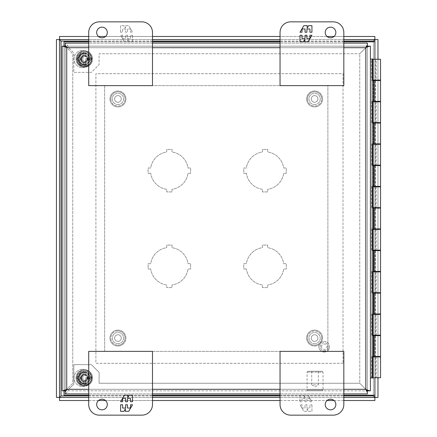 <?xml version="1.0" encoding="UTF-8"?>
<svg xmlns="http://www.w3.org/2000/svg" width="437" height="437" viewBox="0 0 437 437"><rect width="100%" height="100%" fill="white"/><g stroke="black" fill="none" stroke-linecap="round" stroke-linejoin="round"><path stroke-width="0.33" stroke-dasharray="2.19 1.64" d="M320.184 346.738A3.999 3.999 0 0 1 324.183 342.739A3.999 3.999 0 0 1 328.176 346.738A3.999 3.999 0 0 0 324.183 342.739A3.999 3.999 0 0 0 320.184 346.738A3.999 3.999 0 0 0 324.183 350.736A3.999 3.999 0 0 0 328.176 346.738A3.999 3.999 0 0 1 324.183 350.736A3.999 3.999 0 0 1 320.184 346.738M321.457 346.738A2.72 2.72 0 0 1 324.183 344.017A2.72 2.72 0 0 1 326.903 346.738A2.72 2.72 0 0 1 324.183 349.458A2.72 2.72 0 0 1 321.457 346.738M318.868 346.738A5.315 5.315 0 0 1 324.183 341.423A5.315 5.315 0 0 1 329.498 346.738A5.315 5.315 0 0 0 324.183 341.423A5.315 5.315 0 0 0 318.868 346.738A5.315 5.315 0 0 0 324.183 352.053A5.315 5.315 0 0 0 329.498 346.738A5.315 5.315 0 0 1 324.183 352.053A5.315 5.315 0 0 1 318.868 346.738M378.775 377.945L374.946 377.945M374.946 377.732L374.951 356.898L378.775 356.898L376.235 356.898L376.235 377.732L378.775 377.732L373.165 377.732M374.946 356.472L374.946 335.638M374.946 335.212L374.951 314.378L378.775 314.378L376.235 314.378L376.235 335.212L378.775 335.212L373.165 335.212M374.946 313.957L374.946 293.123M374.946 292.697L374.951 271.863L378.775 271.863L376.235 271.863L376.235 292.697L378.775 292.697L373.165 292.697M374.946 271.437L374.946 250.603M374.946 250.177L374.951 229.343L378.775 229.343L376.235 229.343L376.235 250.177L378.775 250.177L373.165 250.177M374.946 228.917L374.946 208.083M374.946 207.657L374.951 186.823L378.775 186.823L376.235 186.823L376.235 207.657L378.775 207.657L373.165 207.657M374.946 186.397L374.946 165.563M374.946 165.137L374.951 144.303L378.775 144.303L376.235 144.303L376.235 165.137L378.775 165.137L373.165 165.137M374.946 143.877L374.946 123.043M374.946 122.622L374.951 101.788L378.775 101.788L376.235 101.788L376.235 122.622L378.775 122.622L373.165 122.622M374.946 101.362L374.946 80.528M380.561 59.268L375.541 59.268L376.235 59.268L376.235 80.102L378.775 80.102L374.946 80.102L374.951 59.268L373.165 59.268L373.165 377.945L374.908 377.945L374.908 59.268L374.908 377.945M374.946 59.055L378.775 59.055M376.235 59.268L374.946 59.268M378.775 80.528L375.208 80.528L375.208 101.362L378.775 101.362L375.394 101.362L375.394 80.528L378.775 80.528M378.775 123.043L375.208 123.043L375.208 143.877L378.775 143.877L375.394 143.877L375.394 123.043L378.775 123.043M378.775 165.563L375.208 165.563L375.208 186.397L378.775 186.397L375.394 186.397L375.394 165.563L378.775 165.563M378.775 208.083L375.208 208.083L375.208 228.917L378.775 228.917L375.394 228.917L375.394 208.083L378.775 208.083M378.775 250.603L375.208 250.603L375.208 271.437L378.775 271.437L375.394 271.437L375.394 250.603L378.775 250.603M378.775 293.123L375.208 293.123L375.208 313.957L378.775 313.957L375.394 313.957L375.394 293.123L378.775 293.123M378.775 335.638L375.208 335.638L375.208 356.472L378.775 356.472L375.394 356.472L375.394 335.638L378.775 335.638M373.165 356.472L373.165 335.638M373.165 313.957L373.165 293.123M373.165 271.437L373.165 250.603M373.165 228.917L373.165 208.083M373.165 186.397L373.165 165.563M373.165 143.877L373.165 123.043M373.165 101.362L373.165 80.528M380.561 80.102L375.541 80.102L375.541 59.268M374.908 59.268L374.908 80.102L373.165 80.102M375.541 80.102L376.235 80.102M374.951 101.788L373.165 101.788M374.908 80.528L374.908 101.362M380.561 122.622L375.541 122.622L375.541 101.788L380.561 101.788M375.541 101.788L376.235 101.788M375.541 122.622L376.235 122.622M374.951 144.303L373.165 144.303M374.908 123.043L374.908 143.877M380.561 165.137L375.541 165.137L375.541 144.303L380.561 144.303M375.541 144.303L376.235 144.303M375.541 165.137L376.235 165.137M374.951 186.823L373.165 186.823M374.908 165.563L374.908 186.397M380.561 207.657L375.541 207.657L375.541 186.823L380.561 186.823M375.541 186.823L376.235 186.823M375.541 207.657L376.235 207.657M374.951 229.343L373.165 229.343M374.908 208.083L374.908 228.917M380.561 250.177L375.541 250.177L375.541 229.343L380.561 229.343M375.541 229.343L376.235 229.343M375.541 250.177L376.235 250.177M374.951 271.863L373.165 271.863M374.908 250.603L374.908 271.437M380.561 292.697L375.541 292.697L375.541 271.863L380.561 271.863M375.541 271.863L376.235 271.863M375.541 292.697L376.235 292.697M374.951 314.378L373.165 314.378M374.908 293.123L374.908 313.957M380.561 335.212L375.541 335.212L375.541 314.378L380.561 314.378M375.541 314.378L376.235 314.378M375.541 335.212L376.235 335.212M374.951 356.898L373.165 356.898M374.908 335.638L374.908 356.472M380.561 377.732L375.541 377.732L375.541 356.898L380.561 356.898M375.541 356.898L376.235 356.898M375.541 377.732L376.235 377.732M374.908 356.898L374.908 377.732M374.908 101.788L374.908 122.622M374.908 144.303L374.908 165.137M374.908 186.823L374.908 207.657M374.908 229.343L374.908 250.177M374.908 271.863L374.908 292.697M374.908 314.378L374.908 335.212M372.936 123.043L380.561 123.043M380.561 143.877L372.936 143.877M372.936 208.083L380.561 208.083M380.561 228.917L372.936 228.917M372.936 293.123L380.561 293.123M380.561 313.957L372.936 313.957M372.936 335.638L380.561 335.638M380.561 356.472L372.936 356.472M372.936 250.603L380.561 250.603M380.561 271.437L372.936 271.437M372.936 165.563L380.561 165.563M380.561 186.397L372.936 186.397M372.936 80.528L380.561 80.528M380.561 101.362L372.936 101.362M371.499 356.472L371.499 377.945L370.401 377.945L370.401 59.055L371.499 59.055L371.499 80.528M371.499 101.362L371.499 123.043M371.499 143.877L371.499 165.563M371.499 186.397L371.499 208.083M371.499 228.917L371.499 250.603M371.499 271.437L371.499 293.123M371.499 313.957L371.499 335.638M372.144 59.055L372.144 377.945M372.936 59.055L371.499 59.055M370.401 377.945L370.401 59.055L370.401 377.945M372.936 377.945L371.499 377.945M84.248 64.37A5.315 5.315 0 0 0 89.563 59.055A5.315 5.315 0 0 0 84.248 53.74A5.315 5.315 0 0 1 89.563 59.055A5.315 5.315 0 0 1 84.248 64.37A5.315 5.315 0 0 1 78.933 59.055A5.315 5.315 0 0 1 84.248 53.74A5.315 5.315 0 0 0 78.933 59.055A5.315 5.315 0 0 0 84.248 64.37M84.248 383.26A5.315 5.315 0 0 0 89.563 377.945A5.315 5.315 0 0 0 84.248 372.63A5.315 5.315 0 0 1 89.563 377.945A5.315 5.315 0 0 1 84.248 383.26A5.315 5.315 0 0 1 78.933 377.945A5.315 5.315 0 0 1 84.248 372.63A5.315 5.315 0 0 0 78.933 377.945A5.315 5.315 0 0 0 84.248 383.26M150.721 173.325L148.11 173.325L148.11 168.01L150.721 168.01A18.835 18.835 0 0 1 166.71 152.021L166.71 149.405L172.025 149.405L172.025 152.021A18.835 18.835 0 0 1 188.019 168.01L190.63 168.01L190.63 173.325L188.019 173.325A18.835 18.835 0 0 1 172.025 189.314L172.025 191.925L166.71 191.925L166.71 189.314A18.835 18.835 0 0 1 150.721 173.325A18.835 18.835 0 0 0 166.71 189.314L166.71 191.925L172.025 191.925L172.025 189.314A18.835 18.835 0 0 0 188.019 173.325L190.63 173.325L190.63 168.01L188.019 168.01A18.835 18.835 0 0 0 172.025 152.021L172.025 149.405L166.71 149.405L166.71 152.021A18.835 18.835 0 0 0 150.721 168.01L148.11 168.01L148.11 173.325L150.721 173.325M150.721 268.99L148.11 268.99L148.11 263.675L150.721 263.675A18.835 18.835 0 0 1 166.71 247.686L166.71 245.075L172.025 245.075L172.025 247.686A18.835 18.835 0 0 1 188.019 263.675L190.63 263.675L190.63 268.99L188.019 268.99A18.835 18.835 0 0 1 172.025 284.979L172.025 287.595L166.71 287.595L166.71 284.979A18.835 18.835 0 0 1 150.721 268.99A18.835 18.835 0 0 0 166.71 284.979L166.71 287.595L172.025 287.595L172.025 284.979A18.835 18.835 0 0 0 188.019 268.99L190.63 268.99L190.63 263.675L188.019 263.675A18.835 18.835 0 0 0 172.025 247.686L172.025 245.075L166.71 245.075L166.71 247.686A18.835 18.835 0 0 0 150.721 263.675L148.11 263.675L148.11 268.99L150.721 268.99M246.392 173.325L243.775 173.325L243.775 168.01L246.392 168.01A18.835 18.835 0 0 1 262.38 152.021L262.38 149.405L267.695 149.405L267.695 152.021A18.835 18.835 0 0 1 283.684 168.01L286.295 168.01L286.295 173.325L283.684 173.325A18.835 18.835 0 0 1 267.695 189.314L267.695 191.925L262.38 191.925L262.38 189.314A18.835 18.835 0 0 1 246.392 173.325A18.835 18.835 0 0 0 262.38 189.314L262.38 191.925L267.695 191.925L267.695 189.314A18.835 18.835 0 0 0 283.684 173.325L286.295 173.325L286.295 168.01L283.684 168.01A18.835 18.835 0 0 0 267.695 152.021L267.695 149.405L262.38 149.405L262.38 152.021A18.835 18.835 0 0 0 246.392 168.01L243.775 168.01L243.775 173.325L246.392 173.325M246.392 268.99L243.775 268.99L243.775 263.675L246.392 263.675A18.835 18.835 0 0 1 262.38 247.686L262.38 245.075L267.695 245.075L267.695 247.686A18.835 18.835 0 0 1 283.684 263.675L286.295 263.675L286.295 268.99L283.684 268.99A18.835 18.835 0 0 1 267.695 284.979L267.695 287.595L262.38 287.595L262.38 284.979A18.835 18.835 0 0 1 246.392 268.99A18.835 18.835 0 0 0 262.38 284.979L262.38 287.595L267.695 287.595L267.695 284.979A18.835 18.835 0 0 0 283.684 268.99L286.295 268.99L286.295 263.675L283.684 263.675A18.835 18.835 0 0 0 267.695 247.686L267.695 245.075L262.38 245.075L262.38 247.686A18.835 18.835 0 0 0 246.392 263.675L243.775 263.675L243.775 268.99L246.392 268.99M59.536 39.538L374.875 39.538L374.875 36.479L59.536 36.479L59.536 39.538M374.908 39.57L374.908 397.43L377.967 397.43L377.967 39.57L374.908 39.57M374.875 397.462L59.536 397.462L59.536 400.521L374.875 400.521L374.875 397.462M59.503 397.43L59.503 39.57L56.439 39.57L56.439 397.43L59.503 397.43M343.826 39.538L280.046 39.538M152.491 39.538L88.711 39.538M88.711 397.462L152.491 397.462M280.046 397.462L343.826 397.462M343.826 36.479L334.043 36.479M327.034 36.479L280.046 36.479M152.491 36.479L105.503 36.479M98.494 36.479L88.711 36.479M377.967 377.945L377.967 59.055M88.711 400.521L98.494 400.521M105.503 400.521L152.491 400.521M280.046 400.521L327.034 400.521M334.043 400.521L343.826 400.521M335.851 32.48A5.315 5.315 0 0 0 330.536 27.165A5.315 5.315 0 0 0 325.221 32.48A5.315 5.315 0 0 0 330.536 37.795A5.315 5.315 0 0 0 335.851 32.48M290.676 21.85L333.196 21.85A10.63 10.63 0 0 1 343.826 32.48L343.826 85.63L280.046 85.63L280.046 32.48A10.63 10.63 0 0 1 290.676 21.85M308.571 25.679L311.936 25.679L311.936 32.234L309.931 32.234L309.931 28.957L306.905 28.957L306.905 32.234L305.037 32.234L305.037 28.957L302.016 28.957L302.016 32.234L300.006 32.234L303.797 25.679L307.189 25.679L307.189 28.077L308.571 25.679M303.371 41.815L300.006 41.815L300.006 35.26L302.016 35.26L302.016 38.538L305.037 38.538L305.037 35.26L306.905 35.26L306.905 38.538L309.931 38.538L309.931 35.26L311.936 35.26L308.145 41.815L304.758 41.815L304.758 39.412L303.371 41.815M107.311 32.48A5.315 5.315 0 0 0 101.996 27.165A5.315 5.315 0 0 0 96.681 32.48A5.315 5.315 0 0 0 101.996 37.795A5.315 5.315 0 0 0 107.311 32.48M99.341 21.85A10.63 10.63 0 0 0 88.711 32.48L88.711 85.63L152.491 85.63L152.491 32.48A10.63 10.63 0 0 0 141.861 21.85L99.341 21.85M120.601 32.234L120.601 25.679L123.966 25.679L125.348 28.077L125.348 25.679L128.74 25.679L132.526 32.234L130.521 32.234L130.521 28.957L127.495 28.957L127.495 32.234L125.632 32.234L125.632 28.957L122.606 28.957L122.606 32.234L120.601 32.234L122.606 32.234L122.606 28.957L125.632 28.957L125.632 32.234L127.495 32.234L127.495 28.957L130.521 28.957L130.521 32.234L132.526 32.234L128.74 25.679L125.348 25.679L125.348 28.077L123.966 25.679L120.601 25.679L120.601 32.234M132.526 35.26L132.526 41.815L129.166 41.815L127.779 39.412L127.779 41.815L124.387 41.815L120.601 35.26L122.606 35.26L122.606 38.538L125.632 38.538L125.632 35.26L127.495 35.26L127.495 38.538L130.521 38.538L130.521 35.26L132.526 35.26L130.521 35.26L130.521 38.538L127.495 38.538L127.495 35.26L125.632 35.26L125.632 38.538L122.606 38.538L122.606 35.26L120.601 35.26L124.387 41.815L127.779 41.815L127.779 39.412L129.166 41.815L132.526 41.815L132.526 35.26M96.681 404.52A5.315 5.315 0 0 0 101.996 409.835A5.315 5.315 0 0 0 107.311 404.52A5.315 5.315 0 0 0 101.996 399.205A5.315 5.315 0 0 0 96.681 404.52M141.861 415.15L99.341 415.15A10.63 10.63 0 0 1 88.711 404.52L88.711 351.37L152.491 351.37L152.491 404.52A10.63 10.63 0 0 1 141.861 415.15M123.966 411.321L120.601 411.321L120.601 404.766L122.606 404.766L122.606 408.043L125.632 408.043L125.632 404.766L127.495 404.766L127.495 408.043L130.521 408.043L130.521 404.766L132.526 404.766L128.74 411.321L125.348 411.321L125.348 408.923L123.966 411.321M129.166 395.185L132.526 395.185L132.526 401.74L130.521 401.74L130.521 398.462L127.495 398.462L127.495 401.74L125.632 401.74L125.632 398.462L122.606 398.462L122.606 401.74L120.601 401.74L124.387 395.185L127.779 395.185L127.779 397.588L129.166 395.185M325.221 404.52A5.315 5.315 0 0 0 330.536 409.835A5.315 5.315 0 0 0 335.851 404.52A5.315 5.315 0 0 0 330.536 399.205A5.315 5.315 0 0 0 325.221 404.52M333.196 415.15A10.63 10.63 0 0 0 343.826 404.52L343.826 351.37L280.046 351.37L280.046 404.52A10.63 10.63 0 0 0 290.676 415.15L333.196 415.15M311.936 404.766L311.936 411.321L308.571 411.321L307.189 408.923L307.189 411.321L303.797 411.321L300.006 404.766L302.016 404.766L302.016 408.043L305.037 408.043L305.037 404.766L306.905 404.766L306.905 408.043L309.931 408.043L309.931 404.766L311.936 404.766L309.931 404.766L309.931 408.043L306.905 408.043L306.905 404.766L305.037 404.766L305.037 408.043L302.016 408.043L302.016 404.766L300.006 404.766L303.797 411.321L307.189 411.321L307.189 408.923L308.571 411.321L311.936 411.321L311.936 404.766M300.006 401.74L300.006 395.185L303.371 395.185L304.758 397.588L304.758 395.185L308.145 395.185L311.936 401.74L309.931 401.74L309.931 398.462L306.905 398.462L306.905 401.74L305.037 401.74L305.037 398.462L302.016 398.462L302.016 401.74L300.006 401.74L302.016 401.74L302.016 398.462L305.037 398.462L305.037 401.74L306.905 401.74L306.905 398.462L309.931 398.462L309.931 401.74L311.936 401.74L308.145 395.185L304.758 395.185L304.758 397.588L303.371 395.185L300.006 395.185L300.006 401.74M84.303 372.078A5.845 5.845 0 0 1 90.153 377.923A5.845 5.845 0 0 1 84.303 383.773A5.845 5.845 0 0 0 90.153 377.923A5.845 5.845 0 0 0 84.303 372.078A5.845 5.845 0 0 0 78.458 377.923A5.845 5.845 0 0 0 84.303 383.773A5.845 5.845 0 0 1 78.458 377.923A5.845 5.845 0 0 1 84.303 372.078A5.845 5.845 0 0 0 78.458 377.923A5.845 5.845 0 0 0 84.303 383.773M84.303 371.974L81.009 371.974A6.801 6.801 0 0 0 80.796 372.095L77.502 377.803A6.801 6.801 0 0 0 77.502 378.049L80.796 383.752A6.801 6.801 0 0 0 81.009 383.877A6.801 6.801 0 0 1 80.796 383.752L77.502 378.049A6.801 6.801 0 0 1 77.502 377.803L80.796 372.095A6.801 6.801 0 0 1 81.009 371.974L87.597 371.974A6.801 6.801 0 0 1 87.815 372.095L91.109 377.803A6.801 6.801 0 0 1 91.109 378.049L87.815 383.752A6.801 6.801 0 0 1 87.597 383.877A6.801 6.801 0 0 0 87.815 383.752L91.109 378.049A6.801 6.801 0 0 0 91.109 377.803L87.815 372.095A6.801 6.801 0 0 0 87.597 371.974L84.303 371.974M81.009 383.877L87.597 383.877L81.009 383.877M84.303 369.631A8.292 8.292 0 0 0 76.016 377.923A8.292 8.292 0 0 0 84.303 386.215A8.292 8.292 0 0 0 92.595 377.923A8.292 8.292 0 0 0 84.303 369.631A8.292 8.292 0 0 0 76.016 377.923A8.292 8.292 0 0 0 84.303 386.215A8.292 8.292 0 0 0 92.595 377.923A8.292 8.292 0 0 0 84.303 369.631M84.303 374.542A3.381 3.381 0 0 1 87.684 377.923A3.381 3.381 0 0 1 84.303 381.304A3.381 3.381 0 0 1 80.927 377.923A3.381 3.381 0 0 1 84.303 374.542A3.381 3.381 0 0 1 87.684 377.923A3.381 3.381 0 0 1 84.303 381.304A3.381 3.381 0 0 1 80.927 377.923A3.381 3.381 0 0 1 84.303 374.542M78.611 377.923L81.457 382.856L87.154 382.856L90 377.923L87.154 372.99L81.457 372.99L78.611 377.923L81.457 382.856L87.154 382.856L90 377.923L87.154 372.99L81.457 372.99L78.611 377.923M117.941 330.093A7.97 7.97 0 0 0 109.971 338.063A7.97 7.97 0 0 0 117.941 346.033A7.97 7.97 0 0 1 109.971 338.063A7.97 7.97 0 0 1 117.941 330.093A7.97 7.97 0 0 1 125.916 338.063A7.97 7.97 0 0 1 117.941 346.033A7.97 7.97 0 0 0 125.916 338.063A7.97 7.97 0 0 0 117.941 330.093M117.941 330.94A7.123 7.123 0 0 0 110.823 338.063A7.123 7.123 0 0 0 117.941 345.186A7.123 7.123 0 0 1 110.823 338.063A7.123 7.123 0 0 1 117.941 330.94A7.123 7.123 0 0 1 125.064 338.063A7.123 7.123 0 0 1 117.941 345.186A7.123 7.123 0 0 0 125.064 338.063A7.123 7.123 0 0 0 117.941 330.94M117.941 334.742A3.321 3.321 0 0 1 121.262 338.063A3.321 3.321 0 0 1 117.941 341.384A3.321 3.321 0 0 1 114.62 338.063A3.321 3.321 0 0 1 117.941 334.742A3.321 3.321 0 0 1 121.262 338.063A3.321 3.321 0 0 1 117.941 341.384A3.321 3.321 0 0 1 114.62 338.063A3.321 3.321 0 0 1 117.941 334.742M322.566 338.063A7.97 7.97 0 0 0 314.591 330.093A7.97 7.97 0 0 0 306.621 338.063A7.97 7.97 0 0 1 314.591 330.093A7.97 7.97 0 0 1 322.566 338.063A7.97 7.97 0 0 1 314.591 346.033A7.97 7.97 0 0 1 306.621 338.063A7.97 7.97 0 0 0 314.591 346.033A7.97 7.97 0 0 0 322.566 338.063M321.714 338.063A7.123 7.123 0 0 0 314.591 330.94A7.123 7.123 0 0 0 307.473 338.063A7.123 7.123 0 0 1 314.591 330.94A7.123 7.123 0 0 1 321.714 338.063A7.123 7.123 0 0 1 314.591 345.186A7.123 7.123 0 0 1 307.473 338.063A7.123 7.123 0 0 0 314.591 345.186A7.123 7.123 0 0 0 321.714 338.063M317.912 338.063A3.321 3.321 0 0 1 314.591 341.384A3.321 3.321 0 0 1 311.27 338.063A3.321 3.321 0 0 1 314.591 334.742A3.321 3.321 0 0 1 317.912 338.063A3.321 3.321 0 0 1 314.591 341.384A3.321 3.321 0 0 1 311.27 338.063A3.321 3.321 0 0 1 314.591 334.742A3.321 3.321 0 0 1 317.912 338.063M109.971 98.937A7.97 7.97 0 0 0 117.941 106.907A7.97 7.97 0 0 0 125.916 98.937A7.97 7.97 0 0 1 117.941 106.907A7.97 7.97 0 0 1 109.971 98.937A7.97 7.97 0 0 1 117.941 90.967A7.97 7.97 0 0 1 125.916 98.937A7.97 7.97 0 0 0 117.941 90.967A7.97 7.97 0 0 0 109.971 98.937M110.823 98.937A7.123 7.123 0 0 0 117.941 106.06A7.123 7.123 0 0 0 125.064 98.937A7.123 7.123 0 0 1 117.941 106.06A7.123 7.123 0 0 1 110.823 98.937A7.123 7.123 0 0 1 117.941 91.814A7.123 7.123 0 0 1 125.064 98.937A7.123 7.123 0 0 0 117.941 91.814A7.123 7.123 0 0 0 110.823 98.937M114.62 98.937A3.321 3.321 0 0 1 117.941 95.616A3.321 3.321 0 0 1 121.262 98.937A3.321 3.321 0 0 1 117.941 102.258A3.321 3.321 0 0 1 114.62 98.937A3.321 3.321 0 0 1 117.941 95.616A3.321 3.321 0 0 1 121.262 98.937A3.321 3.321 0 0 1 117.941 102.258A3.321 3.321 0 0 1 114.62 98.937M306.621 98.937A7.97 7.97 0 0 0 314.591 106.907A7.97 7.97 0 0 0 322.566 98.937A7.97 7.97 0 0 1 314.591 106.907A7.97 7.97 0 0 1 306.621 98.937A7.97 7.97 0 0 1 314.591 90.967A7.97 7.97 0 0 1 322.566 98.937A7.97 7.97 0 0 0 314.591 90.967A7.97 7.97 0 0 0 306.621 98.937M307.473 98.937A7.123 7.123 0 0 0 314.591 106.06A7.123 7.123 0 0 0 321.714 98.937A7.123 7.123 0 0 1 314.591 106.06A7.123 7.123 0 0 1 307.473 98.937A7.123 7.123 0 0 1 314.591 91.814A7.123 7.123 0 0 1 321.714 98.937A7.123 7.123 0 0 0 314.591 91.814A7.123 7.123 0 0 0 307.473 98.937M311.27 98.937A3.321 3.321 0 0 1 314.591 95.616A3.321 3.321 0 0 1 317.912 98.937A3.321 3.321 0 0 1 314.591 102.258A3.321 3.321 0 0 1 311.27 98.937A3.321 3.321 0 0 1 314.591 95.616A3.321 3.321 0 0 1 317.912 98.937A3.321 3.321 0 0 1 314.591 102.258A3.321 3.321 0 0 1 311.27 98.937M307.069 372.122L323.014 372.122L323.014 389.979L307.069 389.979L323.014 389.979L322.162 390.831L307.916 390.831L307.069 389.979L307.069 372.122L307.916 371.27L322.162 371.27L323.014 372.122L307.069 372.122M311.718 371.27L311.718 384.877L318.36 384.877L311.718 384.877L315.039 386.871L318.36 384.877L318.36 371.27L311.718 371.27L318.36 371.27M322.162 371.27L307.916 371.27M307.916 390.831L322.162 390.831M117.941 104.547A5.632 5.632 0 0 0 123.578 98.915A5.632 5.632 0 0 0 117.941 93.283A5.632 5.632 0 0 0 112.309 98.915A5.632 5.632 0 0 0 117.941 104.547A5.632 5.632 0 0 0 123.578 98.915A5.632 5.632 0 0 0 117.941 93.283A5.632 5.632 0 0 0 112.309 98.915A5.632 5.632 0 0 0 117.941 104.547M117.941 343.717A5.632 5.632 0 0 0 123.578 338.085A5.632 5.632 0 0 0 117.941 332.453A5.632 5.632 0 0 0 112.309 338.085A5.632 5.632 0 0 0 117.941 343.717A5.632 5.632 0 0 0 123.578 338.085A5.632 5.632 0 0 0 117.941 332.453A5.632 5.632 0 0 0 112.309 338.085A5.632 5.632 0 0 0 117.941 343.717M314.591 343.717A5.632 5.632 0 0 0 320.228 338.085A5.632 5.632 0 0 0 314.591 332.453A5.632 5.632 0 0 0 308.959 338.085A5.632 5.632 0 0 0 314.591 343.717A5.632 5.632 0 0 0 320.228 338.085A5.632 5.632 0 0 0 314.591 332.453A5.632 5.632 0 0 0 308.959 338.085A5.632 5.632 0 0 0 314.591 343.717M314.591 104.547A5.632 5.632 0 0 0 320.228 98.915A5.632 5.632 0 0 0 314.591 93.283A5.632 5.632 0 0 0 308.959 98.915A5.632 5.632 0 0 0 314.591 104.547A5.632 5.632 0 0 0 320.228 98.915A5.632 5.632 0 0 0 314.591 93.283A5.632 5.632 0 0 0 308.959 98.915A5.632 5.632 0 0 0 314.591 104.547M104.656 85.63L327.881 85.63L327.881 351.37L104.656 351.37L104.656 85.63L327.881 85.63L327.881 351.37L104.656 351.37L104.656 85.63M78.376 373.755A7.249 7.249 0 0 0 84.303 385.172A7.249 7.249 0 0 1 78.376 373.755L81.009 373.755L78.376 373.755M87.602 373.755A5.315 5.315 0 0 1 84.303 383.238A5.315 5.315 0 0 1 81.009 373.755A5.315 5.315 0 0 0 84.303 383.238A5.315 5.315 0 0 0 87.602 373.755L90.235 373.755A7.249 7.249 0 0 1 84.303 385.172A7.249 7.249 0 0 0 90.235 373.755L87.602 373.755M88.345 377.923A4.037 4.037 0 0 1 84.303 381.965A4.037 4.037 0 0 0 88.345 377.923A4.037 4.037 0 0 0 84.303 373.886A4.037 4.037 0 0 1 88.345 377.923M81.522 377.923A2.786 2.786 0 0 1 84.303 375.137A2.786 2.786 0 0 1 87.089 377.923A2.786 2.786 0 0 1 84.303 380.709A2.786 2.786 0 0 1 81.522 377.923M80.266 377.923A4.037 4.037 0 0 1 84.303 373.886A4.037 4.037 0 0 0 80.266 377.923A4.037 4.037 0 0 0 84.303 381.965A4.037 4.037 0 0 1 80.266 377.923M84.303 381.069A3.146 3.146 0 0 0 87.449 377.923A3.146 3.146 0 0 0 84.303 374.777A3.146 3.146 0 0 0 81.156 377.923A3.146 3.146 0 0 0 84.303 381.069A3.146 3.146 0 0 0 87.449 377.923A3.146 3.146 0 0 0 84.303 374.777A3.146 3.146 0 0 0 81.156 377.923A3.146 3.146 0 0 0 84.303 381.069M84.303 385.516A7.587 7.587 0 0 0 91.896 377.923A7.587 7.587 0 0 0 84.303 370.336A7.587 7.587 0 0 0 76.715 377.923A7.587 7.587 0 0 0 84.303 385.516C94.097 385.986 94.097 369.866 84.303 370.336C74.514 369.866 74.514 385.986 84.303 385.516M85.472 384.647L85.472 378.562L85.472 384.647A6.828 6.828 0 0 1 83.134 384.647L83.134 378.562L83.134 384.647M85.472 380.343A2.682 2.682 0 0 0 86.914 378.562L88.023 378.562L88.023 377.289L86.914 377.289A2.682 2.682 0 0 0 85.472 375.509L85.472 371.199L85.472 375.509M83.134 371.199L83.134 377.289L83.134 371.199A6.828 6.828 0 0 1 85.472 371.199M83.134 375.509A2.682 2.682 0 0 0 81.697 377.289L80.583 377.289L80.583 378.562L81.697 378.562A2.682 2.682 0 0 0 83.134 380.343M81.697 378.562L83.134 378.562L80.583 378.562L80.583 377.289L83.134 377.289L81.697 377.289M86.914 377.289L85.472 377.289L88.023 377.289L88.023 378.562L85.472 378.562L86.914 378.562M91.24 59.055A8.631 8.631 0 0 1 82.609 67.686A8.631 8.631 0 0 1 73.979 59.055A8.631 8.631 0 0 1 82.609 50.424A8.631 8.631 0 0 1 91.24 59.055A8.631 8.631 0 0 1 82.609 67.686A8.631 8.631 0 0 1 73.979 59.055A8.631 8.631 0 0 1 82.609 50.424A8.631 8.631 0 0 1 91.24 59.055M91.24 377.945A8.631 8.631 0 0 1 82.609 386.576A8.631 8.631 0 0 1 73.979 377.945A8.631 8.631 0 0 1 82.609 369.314A8.631 8.631 0 0 1 91.24 377.945A8.631 8.631 0 0 1 82.609 386.576A8.631 8.631 0 0 1 73.979 377.945A8.631 8.631 0 0 1 82.609 369.314A8.631 8.631 0 0 1 91.24 377.945M374.908 41.794L64.01 41.794L64.01 395.206L374.908 395.206L374.908 41.794L374.908 395.206M343.018 363.322L95.894 363.322L95.894 73.678L343.018 73.678L343.018 363.322L343.018 73.678L95.894 73.678L95.894 363.322L343.018 363.322M64.01 46.175L64.01 390.825M343.826 41.794L280.046 41.794M152.491 41.794L88.711 41.794M88.711 395.206L152.491 395.206M280.046 395.206L343.826 395.206M84.303 53.188A5.845 5.845 0 0 1 90.153 59.033A5.845 5.845 0 0 1 84.303 64.878A5.845 5.845 0 0 0 90.153 59.033A5.845 5.845 0 0 0 84.303 53.188A5.845 5.845 0 0 0 78.458 59.033A5.845 5.845 0 0 0 84.303 64.878A5.845 5.845 0 0 1 78.458 59.033A5.845 5.845 0 0 1 84.303 53.188A5.845 5.845 0 0 0 78.458 59.033A5.845 5.845 0 0 0 84.303 64.878M84.303 53.079L81.009 53.079A6.801 6.801 0 0 0 80.796 53.205L77.502 58.908A6.801 6.801 0 0 0 77.502 59.159L80.796 64.862A6.801 6.801 0 0 0 81.009 64.987A6.801 6.801 0 0 1 80.796 64.862L77.502 59.159A6.801 6.801 0 0 1 77.502 58.908L80.796 53.205A6.801 6.801 0 0 1 81.009 53.079L87.597 53.079A6.801 6.801 0 0 1 87.815 53.205L91.109 58.908A6.801 6.801 0 0 1 91.109 59.159L87.815 64.862A6.801 6.801 0 0 1 87.597 64.987A6.801 6.801 0 0 0 87.815 64.862L91.109 59.159A6.801 6.801 0 0 0 91.109 58.908L87.815 53.205A6.801 6.801 0 0 0 87.597 53.079L84.303 53.079M81.009 64.987L87.597 64.987L81.009 64.987M84.303 50.741A8.292 8.292 0 0 0 76.016 59.033A8.292 8.292 0 0 0 84.303 67.325A8.292 8.292 0 0 0 92.595 59.033A8.292 8.292 0 0 0 84.303 50.741A8.292 8.292 0 0 0 76.016 59.033A8.292 8.292 0 0 0 84.303 67.325A8.292 8.292 0 0 0 92.595 59.033A8.292 8.292 0 0 0 84.303 50.741M84.303 55.652A3.381 3.381 0 0 1 87.684 59.033A3.381 3.381 0 0 1 84.303 62.415A3.381 3.381 0 0 1 80.927 59.033A3.381 3.381 0 0 1 84.303 55.652A3.381 3.381 0 0 1 87.684 59.033A3.381 3.381 0 0 1 84.303 62.415A3.381 3.381 0 0 1 80.927 59.033A3.381 3.381 0 0 1 84.303 55.652M78.611 59.033L81.457 63.966L87.154 63.966L90 59.033L87.154 54.101L81.457 54.101L78.611 59.033L81.457 63.966L87.154 63.966L90 59.033L87.154 54.101L81.457 54.101L78.611 59.033M78.376 54.865A7.249 7.249 0 0 0 84.303 66.282A7.249 7.249 0 0 1 78.376 54.865L81.009 54.865L78.376 54.865M87.602 54.865A5.315 5.315 0 0 1 84.303 64.348A5.315 5.315 0 0 1 81.009 54.865A5.315 5.315 0 0 0 84.303 64.348A5.315 5.315 0 0 0 87.602 54.865L90.235 54.865A7.249 7.249 0 0 1 84.303 66.282A7.249 7.249 0 0 0 90.235 54.865L87.602 54.865M88.345 59.033A4.037 4.037 0 0 1 84.303 63.07A4.037 4.037 0 0 0 88.345 59.033A4.037 4.037 0 0 0 84.303 54.991A4.037 4.037 0 0 1 88.345 59.033M81.522 59.033A2.786 2.786 0 0 1 84.303 56.247A2.786 2.786 0 0 1 87.089 59.033A2.786 2.786 0 0 1 84.303 61.819A2.786 2.786 0 0 1 81.522 59.033M80.266 59.033A4.037 4.037 0 0 1 84.303 54.991A4.037 4.037 0 0 0 80.266 59.033A4.037 4.037 0 0 0 84.303 63.07A4.037 4.037 0 0 1 80.266 59.033M84.303 62.18A3.146 3.146 0 0 0 87.449 59.033A3.146 3.146 0 0 0 84.303 55.887A3.146 3.146 0 0 0 81.156 59.033A3.146 3.146 0 0 0 84.303 62.18A3.146 3.146 0 0 0 87.449 59.033A3.146 3.146 0 0 0 84.303 55.887A3.146 3.146 0 0 0 81.156 59.033A3.146 3.146 0 0 0 84.303 62.18M84.303 66.621A7.587 7.587 0 0 0 91.896 59.033A7.587 7.587 0 0 0 84.303 51.446A7.587 7.587 0 0 0 76.715 59.033A7.587 7.587 0 0 0 84.303 66.621C94.097 67.096 94.097 50.971 84.303 51.44C74.514 50.971 74.514 67.096 84.303 66.626M85.472 65.758L85.472 59.672L85.472 65.758A6.828 6.828 0 0 1 83.134 65.758L83.134 59.672L83.134 65.758M85.472 61.448A2.682 2.682 0 0 0 86.914 59.672L88.023 59.672L88.023 58.394L86.914 58.394A2.682 2.682 0 0 0 85.472 56.619L85.472 52.309L85.472 56.619M83.134 52.309L83.134 58.394L83.134 52.309A6.828 6.828 0 0 1 85.472 52.309M83.134 56.619A2.682 2.682 0 0 0 81.697 58.394L80.583 58.394L80.583 59.672L81.697 59.672A2.682 2.682 0 0 0 83.134 61.448M81.697 59.672L83.134 59.672L80.583 59.672L80.583 58.394L83.134 58.394L81.697 58.394M86.914 58.394L85.472 58.394L88.023 58.394L88.023 59.672L85.472 59.672L86.914 59.672M62.136 46.175L65.2 46.175L66.73 47.704L62.136 46.175L65.2 46.175L65.2 46.814L66.73 47.704L65.84 46.175L65.2 46.175L65.2 390.825L65.84 390.825L66.73 389.296L72.766 383.254L72.766 53.746L72.766 383.254L66.73 389.296L65.2 390.186L65.2 390.831L68.691 389.296L73.793 384.194L73.793 364.66L91.393 364.66L99.09 372.357L99.09 383.26L359.766 383.26L365.802 389.296L366.698 390.825L367.331 390.825L367.337 46.175L366.698 46.175L365.807 47.704L359.766 53.74L99.09 53.74L99.09 64.643L91.393 72.34L73.793 72.34L73.793 52.806L68.691 47.704C67.538 45.257 66.38 43.749 65.222 43.17L65.222 46.191L65.222 43.17M366.698 390.825L367.337 390.825L365.807 389.296L367.331 390.831L65.2 390.831L367.331 390.831L367.331 390.186L365.807 389.296L359.771 383.254L365.802 389.296L359.771 383.254L359.771 53.746L365.807 47.704L359.766 53.74L99.09 53.74L99.09 64.643L91.393 72.34L73.793 72.34L73.793 52.806L68.691 47.704L65.222 46.191M87.619 52.91L91.18 59.077L87.619 52.91L80.501 52.91L76.939 59.077L80.501 65.239L87.619 65.239L91.18 59.077L87.619 65.239L80.501 65.239L76.939 59.077L80.501 52.91L87.619 52.91M65.222 390.809L65.222 393.83C66.375 393.256 67.533 391.749 68.691 389.296L73.793 384.194L73.793 364.66L91.393 364.66L99.09 372.357L99.09 383.26L359.766 383.26L359.771 53.746L365.807 47.704L367.331 46.814L367.331 46.175L367.337 390.825L370.401 390.825L365.807 389.296L365.807 47.704L367.337 46.175L370.401 46.175L365.807 47.704L367.331 43.11L367.331 46.169L65.2 46.169L367.331 46.169L367.331 46.814M76.939 377.923L80.501 371.761L76.939 377.923L80.501 384.09L87.619 384.09L91.18 377.923L87.619 371.761L80.501 371.761L87.619 371.761L91.18 377.923L87.619 384.09L80.501 384.09L76.939 377.923M367.331 43.11L367.331 46.169L365.802 47.704L66.73 47.704L72.766 53.746L66.73 47.704L66.73 389.296L65.2 390.825L62.136 390.825L66.73 389.296L66.73 47.704L66.73 389.296L365.807 389.296L365.807 47.704L68.691 47.704L365.802 47.704L365.807 389.296L367.331 393.89L367.331 390.831M65.2 46.814L65.2 46.169M65.84 46.175L65.2 46.175L65.2 390.186M65.84 390.825L65.2 390.825M343.826 43.11L280.046 43.11L343.826 43.11M152.491 43.11L88.711 43.11L152.491 43.11M343.826 393.89L280.046 393.89L343.826 393.89M152.491 393.89L88.711 393.89L152.491 393.89M65.222 393.83L65.2 390.831L65.2 393.89M370.401 390.825L367.337 390.825L367.331 390.186M366.698 46.175L367.331 46.175M373.564 143.877L373.564 123.043M373.564 335.638L373.564 356.472M373.564 80.528L373.564 101.362M373.564 165.563L373.564 186.397M373.564 208.083L373.564 228.917M373.564 250.603L373.564 271.437M373.564 293.123L373.564 313.957M373.373 395.206L373.373 41.794M343.826 41.067L280.046 41.067M152.491 41.067L88.711 41.067M88.711 395.933L152.491 395.933M280.046 395.933L343.826 395.933M61.033 41.067L61.033 395.933L373.373 395.933L373.373 41.067L61.033 41.067M84.303 372.739C86.755 372.45 88.482 374.176 89.487 377.923C88.482 381.676 86.755 383.402 84.303 383.107C81.856 383.402 80.124 381.676 79.119 377.923C80.124 374.176 81.856 372.45 84.303 372.739M84.303 53.849C86.755 53.554 88.482 55.281 89.487 59.033C88.482 62.781 86.755 64.512 84.303 64.217C81.856 64.512 80.124 62.781 79.119 59.033C80.124 55.281 81.856 53.554 84.303 53.849M68.691 389.296L365.802 389.296L68.691 389.296M88.711 47.704L152.491 47.704M280.046 47.704L343.826 47.704M343.826 389.296L280.046 389.296M152.491 389.296L88.711 389.296"/><path stroke-width="0.66" d="M373.165 80.102L380.561 80.102L380.561 59.268L373.165 59.268L373.165 80.528M373.165 123.043L373.165 122.622L380.561 122.622L380.561 101.788L373.165 101.788L373.165 101.362M373.165 122.622L373.165 101.788M373.165 165.563L373.165 165.137L380.561 165.137L380.561 144.303L373.165 144.303L373.165 143.877M373.165 165.137L373.165 144.303M373.165 208.083L373.165 207.657L380.561 207.657L380.561 186.823L373.165 186.823L373.165 186.397M373.165 207.657L373.165 186.823M373.165 250.603L373.165 250.177L380.561 250.177L380.561 229.343L373.165 229.343L373.165 228.917M373.165 250.177L373.165 229.343M373.165 293.123L373.165 292.697L380.561 292.697L380.561 271.863L373.165 271.863L373.165 271.437M373.165 292.697L373.165 271.863M373.165 335.638L373.165 335.212L380.561 335.212L380.561 314.378L373.165 314.378L373.165 313.957M373.165 335.212L373.165 314.378M374.908 377.732L380.561 377.732L380.561 356.898L373.165 356.898L373.165 356.472M373.165 377.732L373.165 356.898M378.775 377.732L374.946 377.732M374.946 356.898L374.946 356.472M374.946 335.638L374.946 335.212M374.946 314.378L374.946 313.957M374.946 293.123L374.946 292.697M374.946 271.863L374.946 271.437M374.946 250.603L374.946 250.177M374.946 229.343L374.946 228.917M374.946 208.083L374.946 207.657M374.946 186.823L374.946 186.397M374.946 165.563L374.946 165.137M374.946 144.303L374.946 143.877M374.946 123.043L374.946 122.622M374.946 101.788L374.946 101.362M374.946 80.528L374.946 80.102M374.946 59.268L378.775 59.268M378.775 80.528L378.775 80.102M378.775 101.788L378.775 101.362M378.775 123.043L378.775 122.622M378.775 144.303L378.775 143.877M378.775 165.563L378.775 165.137M378.775 186.823L378.775 186.397M378.775 208.083L378.775 207.657M378.775 229.343L378.775 228.917M378.775 250.603L378.775 250.177M378.775 271.863L378.775 271.437M378.775 293.123L378.775 292.697M378.775 314.378L378.775 313.957M378.775 335.638L378.775 335.212M378.775 356.898L378.775 356.472M374.023 143.877L380.561 143.877L380.561 123.043L372.936 123.043L372.936 101.362L380.561 101.362L380.561 80.528L372.936 80.528L372.936 59.055L372.144 59.055L372.144 377.945L372.936 377.945L372.936 356.472L380.561 356.472L380.561 335.638L372.936 335.638L372.936 313.957L380.561 313.957L380.561 293.123L372.936 293.123L372.936 271.437L380.561 271.437L380.561 250.603L372.936 250.603L372.936 228.917L380.561 228.917L380.561 208.083L372.936 208.083L372.936 186.397L380.561 186.397L380.561 165.563L372.936 165.563L372.936 143.877L374.023 143.877L374.023 123.043M374.023 228.917L374.023 208.083M374.023 313.957L374.023 293.123M374.023 356.472L374.023 335.638M374.023 271.437L374.023 250.603M374.023 186.397L374.023 165.563M374.023 101.362L374.023 80.528M374.908 80.102L374.908 80.528M374.908 101.362L374.908 101.788M374.908 122.622L374.908 123.043M374.908 143.877L374.908 144.303M374.908 165.137L374.908 165.563M374.908 186.397L374.908 186.823M374.908 207.657L374.908 208.083M374.908 228.917L374.908 229.343M374.908 250.177L374.908 250.603M374.908 271.437L374.908 271.863M374.908 292.697L374.908 293.123M374.908 313.957L374.908 314.378M374.908 335.212L374.908 335.638M374.908 356.472L374.908 356.898M373.613 123.043L373.613 143.877M373.613 208.083L373.613 228.917M373.613 293.123L373.613 313.957M373.613 335.638L373.613 356.472M373.613 250.603L373.613 271.437M373.613 165.563L373.613 186.397M373.613 80.528L373.613 101.362M343.826 47.704L365.807 47.704L368.473 46.175L370.401 46.175L370.401 59.055L372.144 59.055M370.401 46.175L370.401 390.825L370.401 377.945L372.144 377.945M373.373 41.794L373.373 41.067L374.908 39.57L374.908 59.268M88.711 41.067L61.033 41.067L59.503 39.57L61.033 41.067L59.536 39.538L88.711 39.538M343.826 395.933L373.373 395.933L374.908 397.43L373.373 395.933L374.875 397.462L343.826 397.462M88.711 400.521L59.536 400.521L59.536 397.462L61.033 395.933L59.503 397.43L59.503 39.57L56.439 39.57L56.439 397.43L59.503 397.43L61.033 395.933L59.536 397.462L88.711 397.462M343.826 36.479L374.875 36.479L374.875 39.538L343.826 39.538M280.046 39.538L152.491 39.538M88.711 395.933L61.033 395.933L61.033 41.067L59.536 39.538L59.536 36.479L88.711 36.479M377.967 377.945L377.967 397.43L374.908 397.43L374.908 377.945M343.826 41.067L373.373 41.067L374.908 39.57L377.967 39.57L377.967 59.055M152.491 397.462L280.046 397.462M373.373 395.206L373.373 395.933L374.875 397.462L374.875 400.521L343.826 400.521M334.043 36.479L327.034 36.479M280.046 36.479L152.491 36.479M105.503 36.479L98.494 36.479M98.494 400.521L105.503 400.521M152.491 400.521L280.046 400.521M327.034 400.521L334.043 400.521M325.221 32.48A5.315 5.315 0 0 1 330.536 27.165A5.315 5.315 0 0 1 335.851 32.48A5.315 5.315 0 0 1 330.536 37.795A5.315 5.315 0 0 1 325.221 32.48M333.196 21.85A10.63 10.63 0 0 1 343.826 32.48L343.826 85.63L280.046 85.63L280.046 32.48A10.63 10.63 0 0 1 290.676 21.85L333.196 21.85M311.936 32.234L311.936 25.679L308.571 25.679L307.189 28.077L307.189 25.679L303.797 25.679L300.006 32.234L302.016 32.234L302.016 28.957L305.037 28.957L305.037 32.234L306.905 32.234L306.905 28.957L309.931 28.957L309.931 32.234L311.936 32.234M300.006 35.26L300.006 41.815L303.371 41.815L304.758 39.412L304.758 41.815L308.145 41.815L311.936 35.26L309.931 35.26L309.931 38.538L306.905 38.538L306.905 35.26L305.037 35.26L305.037 38.538L302.016 38.538L302.016 35.26L300.006 35.26M96.681 32.48A5.315 5.315 0 0 1 101.996 27.165A5.315 5.315 0 0 1 107.311 32.48A5.315 5.315 0 0 1 101.996 37.795A5.315 5.315 0 0 1 96.681 32.48M141.861 21.85L99.341 21.85A10.63 10.63 0 0 0 88.711 32.48L88.711 85.63L152.491 85.63L152.491 32.48A10.63 10.63 0 0 0 141.861 21.85M107.311 404.52A5.315 5.315 0 0 1 101.996 409.835A5.315 5.315 0 0 1 96.681 404.52A5.315 5.315 0 0 1 101.996 399.205A5.315 5.315 0 0 1 107.311 404.52M99.341 415.15A10.63 10.63 0 0 1 88.711 404.52L88.711 351.37L152.491 351.37L152.491 404.52A10.63 10.63 0 0 1 141.861 415.15L99.341 415.15M120.601 404.766L120.601 411.321L123.966 411.321L125.348 408.923L125.348 411.321L128.74 411.321L132.526 404.766L130.521 404.766L130.521 408.043L127.495 408.043L127.495 404.766L125.632 404.766L125.632 408.043L122.606 408.043L122.606 404.766L120.601 404.766M132.526 401.74L132.526 395.185L129.166 395.185L127.779 397.588L127.779 395.185L124.387 395.185L120.601 401.74L122.606 401.74L122.606 398.462L125.632 398.462L125.632 401.74L127.495 401.74L127.495 398.462L130.521 398.462L130.521 401.74L132.526 401.74M335.851 404.52A5.315 5.315 0 0 1 330.536 409.835A5.315 5.315 0 0 1 325.221 404.52A5.315 5.315 0 0 1 330.536 399.205A5.315 5.315 0 0 1 335.851 404.52M290.676 415.15L333.196 415.15A10.63 10.63 0 0 0 343.826 404.52L343.826 351.37L280.046 351.37L280.046 404.52A10.63 10.63 0 0 0 290.676 415.15M88.711 41.794L64.01 41.794L64.01 46.175M64.01 390.825L64.01 395.206L88.711 395.206M374.908 41.794L343.826 41.794M280.046 41.794L152.491 41.794M152.491 395.206L280.046 395.206M343.826 395.206L374.908 395.206M367.331 391.967L367.331 390.825L368.473 390.825L365.807 389.296L367.331 391.967L367.331 393.89L343.826 393.89L367.331 393.89M367.331 43.11L343.826 43.11L367.331 43.11L367.331 45.033L365.807 47.704L365.807 389.296L343.826 389.296M280.046 43.11L152.491 43.11L280.046 43.11M65.2 43.11L88.711 43.11L65.2 43.11L65.2 45.033L66.73 47.704L64.064 46.175L62.136 46.175L62.136 390.825L65.2 390.825L65.2 393.89L88.711 393.89L65.2 393.89M280.046 393.89L152.491 393.89L280.046 393.89M88.711 389.296L66.73 389.296L65.2 391.967M62.136 46.175L62.136 390.825M88.711 47.704L66.73 47.704L66.73 389.296L64.064 390.825M370.401 390.825L368.473 390.825M368.473 46.175L367.331 46.175L367.331 45.033M65.2 45.033L65.2 46.175L64.064 46.175M280.046 41.067L152.491 41.067M152.491 395.933L280.046 395.933M152.491 47.704L280.046 47.704M280.046 389.296L152.491 389.296"/></g></svg>
